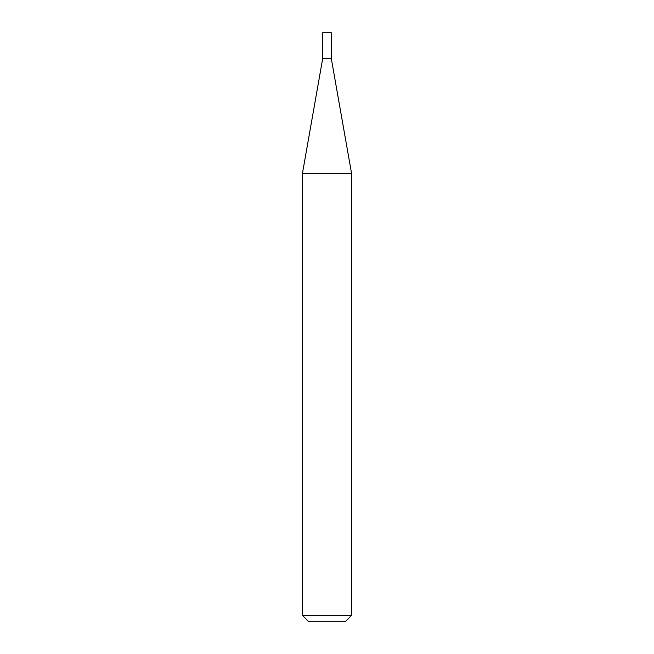 <?xml version="1.0" encoding="UTF-8"?>
<svg xmlns="http://www.w3.org/2000/svg" width="654" height="654" viewBox="0 0 654 654"><rect width="100%" height="100%" fill="white"/><g stroke="black" fill="none" stroke-linecap="round" stroke-linejoin="round"><path stroke-width="0.98" d="M322.692 58.598L331.308 58.598L331.308 32.7L322.692 32.7L322.692 58.598L302.475 173.228L351.525 173.228L331.308 58.598M351.525 615.414L345.639 621.3L308.361 621.3L302.475 615.414L351.525 615.414L351.525 173.228M302.475 615.414L302.475 173.228"/></g></svg>
